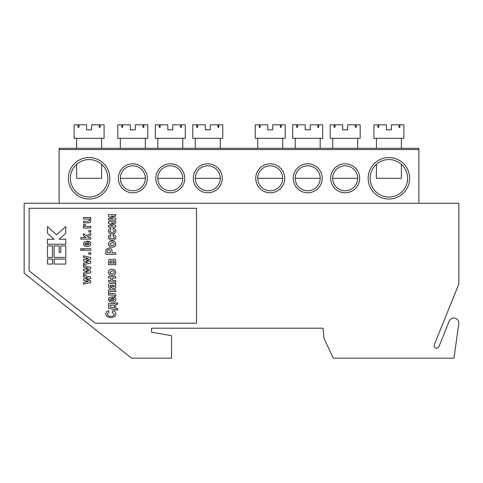 <?xml version="1.0" encoding="UTF-8"?>
<svg xmlns="http://www.w3.org/2000/svg" width="483" height="483" viewBox="0 0 483 483"><rect width="100%" height="100%" fill="white"/><g stroke="black" fill="none" stroke-linecap="round" stroke-linejoin="round"><path stroke-width="0.72" d="M458.802 323.707A4.999 4.999 0 0 0 449.22 321.141L438.926 346.613A2.5 2.5 0 0 1 435.678 347.995A2.5 2.5 0 0 1 434.295 344.741L458.85 283.968L458.85 203.277L24.15 203.277L24.15 273.227L131.575 358.169L171.55 358.169L171.55 335.709L151.559 332.189L151.559 328.192L323.006 328.192L323.942 338.185L333.264 358.169L453.96 358.169L458.802 323.707M196.533 323.193L196.533 208.276L29.149 208.276L29.149 270.812L95.399 323.193L196.533 323.193M65.791 264.068L65.791 259.069L54.132 259.069L54.132 264.068L65.791 264.068M47.467 259.069L47.467 264.068L52.466 264.068L52.466 259.069L47.467 259.069M47.467 245.913L47.467 257.403L52.466 257.403L52.466 245.913L47.467 245.913M54.132 257.403L65.791 257.403L65.791 245.913L60.792 245.913L60.792 252.41L59.125 252.41L59.125 245.913L54.132 245.913L54.132 257.403M65.791 244.247L65.791 239.254L59.125 239.254L65.791 233.295L65.791 226.593L56.626 234.78L47.467 226.593L47.467 233.295L54.132 239.254L47.467 239.254L47.467 244.247L65.791 244.247M90.768 280.81L90.768 282.428L83.505 284.209L83.505 282.603L88.268 281.547L83.505 280.448L83.505 279.029L88.268 277.912L83.505 276.856L83.505 275.256L90.768 277.037L90.768 278.637L86.095 279.729L90.768 280.81M90.768 271.09L90.768 272.708L83.505 274.489L83.505 272.883L88.268 271.826L83.505 270.728L83.505 269.309L88.268 268.192L83.505 267.135L83.505 265.535L90.768 267.316L90.768 268.916L86.095 270.009L90.768 271.09M90.768 261.369L90.768 262.987L83.505 264.769L83.505 263.163L88.268 262.106L83.505 261.007L83.505 259.588L88.268 258.471L83.505 257.415L83.505 255.815L90.768 257.596L90.768 259.19L86.095 260.289L90.768 261.369M90.768 252.712L90.768 254.269L88.824 254.269L88.824 252.712L90.768 252.712M82.466 248.703L82.466 250.26L80.649 250.26L80.649 248.703L82.466 248.703M90.768 248.703L90.768 250.26L83.505 250.26L83.505 248.703L90.768 248.703M89.476 243.77L88.437 242.744L88.697 241.186C90.067 241.524 90.804 242.388 90.901 243.764L90.025 245.793L87.175 246.638L84.29 245.781L83.372 243.897L84.302 241.886L87.658 241.059L87.658 245.08L89.476 243.77M86.487 245.056L86.487 242.611L84.803 243.83L85.243 244.7L86.487 245.056M90.768 237.564L90.768 239.121L80.776 239.121L80.776 237.564L85.998 237.564L83.505 235.565L83.505 233.609L86.113 235.704L90.768 233.476L90.768 235.161L87.429 236.761L88.437 237.564L90.768 237.564M90.768 230.439L90.768 231.997L88.824 231.997L88.824 230.439L90.768 230.439M88.528 226.43L90.768 226.43L90.768 227.988L83.505 227.988L83.505 226.557L84.537 226.557L83.372 225.229L83.734 224.227L85.376 224.716L85.062 225.428C85.865 226.382 87.018 226.72 88.528 226.43M90.768 217.489L90.768 218.914L89.681 218.914L90.901 220.864C90.605 222.319 89.669 222.965 88.081 222.808L83.505 222.808L83.505 221.25L86.843 221.25C88.099 221.528 88.975 221.208 89.476 220.29C88.963 219.167 87.997 218.751 86.572 219.047L83.505 219.047L83.505 217.489L90.768 217.489M114.193 314.125L112.122 312.217L112.768 310.66C114.694 311.022 115.733 312.151 115.884 314.053L114.658 316.649L110.842 317.796L106.876 316.637L105.632 313.938L106.55 311.626L108.488 310.66L109.007 312.217L107.317 314.053C107.733 315.701 108.868 316.425 110.716 316.238C112.575 316.45 113.734 315.749 114.193 314.125M108.488 303.65L114.453 303.65L114.453 302.998L117.701 302.998L117.701 304.296L115.751 304.296L115.751 308.709L117.701 308.709L117.701 310.008L114.453 310.008L114.453 309.361L108.488 308.323L108.488 303.65M110.046 307.025L114.453 307.804L114.453 305.208L110.046 305.208L110.046 307.025M114.453 299.484L113.414 298.458L113.674 296.9C115.051 297.238 115.787 298.102 115.884 299.478L115.008 301.507L112.159 302.352L109.273 301.495L108.355 299.611L109.285 297.6L112.642 296.773L112.642 300.794L114.453 299.484M111.47 300.77L111.47 298.325L109.786 299.545L110.221 300.414L111.47 300.77M115.751 289.891L115.751 291.448L109.913 291.448L109.913 293.525L113.282 293.525C114.809 293.326 115.678 293.906 115.884 295.258L115.775 296.254L114.574 296.254L114.586 295.566L113.469 295.083L108.488 295.083L108.488 289.891L115.751 289.891M109.786 286.123L110.692 287.168L110.432 288.593C109.043 288.297 108.349 287.445 108.355 286.027C108.373 284.215 109.303 283.388 111.144 283.533L115.751 283.141L115.751 284.698L114.96 284.904L115.884 286.751C115.751 288.031 115.032 288.683 113.728 288.725C112.406 288.647 111.639 287.934 111.428 286.588L110.951 285.091L109.786 286.123M112.617 285.091L112.249 285.091L112.527 286.008L113.511 287.168L114.453 286.31L112.617 285.091M115.751 280.418L115.751 281.975L108.488 281.975L108.488 280.418L111.084 280.418L111.084 278.081L108.488 278.081L108.488 276.524L115.751 276.524L115.751 278.081L112.509 278.081L112.509 280.418L115.751 280.418M115.884 272.303C115.534 274.404 114.248 275.419 112.02 275.358C109.895 275.334 108.675 274.32 108.355 272.309C108.687 270.287 109.925 269.272 112.08 269.254C114.242 269.254 115.509 270.269 115.884 272.303M112.122 273.801C113.318 273.879 114.054 273.378 114.326 272.291C114.036 271.223 113.3 270.728 112.104 270.812L109.913 272.315C110.196 273.384 110.933 273.879 112.122 273.801M109.786 263.157L111.47 263.157L111.47 262.04L110.595 260.82L109.786 262.04L109.786 263.157M113.855 259.003C115.039 259.069 115.672 259.691 115.751 260.868L115.751 264.714L108.488 264.714L108.488 261.218C108.5 259.951 109.134 259.299 110.396 259.262L112.056 260.283L113.855 259.003M112.768 263.157L114.453 263.157L114.453 261.756L113.62 260.56L112.768 262.184L112.768 263.157M115.751 252.772L115.751 254.33L105.759 254.33L105.904 249.675L108.844 247.972C111.102 248.117 112.153 249.343 111.99 251.649L111.99 252.772L115.751 252.772M107.449 252.772L110.305 252.772L110.305 251.758C110.492 250.496 110.015 249.747 108.868 249.53C107.691 249.777 107.22 250.562 107.449 251.878L107.449 252.772M115.884 244.138C115.534 246.239 114.248 247.26 112.02 247.193C109.895 247.175 108.675 246.155 108.355 244.15C108.687 242.128 109.925 241.108 112.08 241.095C114.242 241.095 115.509 242.11 115.884 244.138M112.122 245.636C113.318 245.714 114.054 245.213 114.326 244.132C114.036 243.058 113.3 242.569 112.104 242.653L109.913 244.15C110.196 245.219 110.933 245.714 112.122 245.636M108.355 237.346C108.409 235.915 109.146 235.046 110.565 234.738L110.824 236.29L109.786 237.352C110.106 238.348 110.849 238.777 112.014 238.626C113.263 238.801 114.079 238.361 114.453 237.31L113.028 236.163L113.288 234.605C114.906 234.847 115.769 235.758 115.884 237.34C115.54 239.314 114.29 240.268 112.141 240.184C109.979 240.299 108.717 239.351 108.355 237.346M108.355 230.989C108.409 229.558 109.146 228.688 110.565 228.374L110.824 229.932L109.786 230.995C110.106 231.991 110.849 232.42 112.014 232.269C113.263 232.438 114.079 232.003 114.453 230.952L113.028 229.805L113.288 228.248C114.906 228.483 115.769 229.395 115.884 230.983C115.54 232.957 114.29 233.905 112.141 233.826C109.979 233.941 108.717 232.993 108.355 230.989M115.751 225.446L115.751 227.076L108.488 227.076L108.488 225.519L113.046 225.519L108.488 223.303L108.488 221.625L115.751 221.625L115.751 223.182L111.096 223.182L115.751 225.446M115.751 218.437L115.751 220.073L108.488 220.073L108.488 218.515L113.046 218.515L108.488 216.293L108.488 214.621L115.751 214.621L115.751 216.179L111.096 216.179L115.751 218.437M409.632 178.293A20.733 20.733 0 0 1 388.9 199.032A20.733 20.733 0 0 1 368.161 178.293A20.733 20.733 0 0 1 388.9 157.561A20.733 20.733 0 0 1 409.632 178.293M370.159 178.293A18.734 18.734 0 0 0 388.9 197.028A18.734 18.734 0 0 0 407.634 178.293A18.734 18.734 0 0 0 388.9 159.559A18.734 18.734 0 0 0 370.159 178.293M109.84 178.293A20.733 20.733 0 0 1 89.107 199.032A20.733 20.733 0 0 1 68.369 178.293A20.733 20.733 0 0 1 89.107 157.561A20.733 20.733 0 0 1 109.84 178.293M70.367 178.293A18.734 18.734 0 0 0 89.107 197.028A18.734 18.734 0 0 0 107.842 178.293A18.734 18.734 0 0 0 89.107 159.559A18.734 18.734 0 0 0 70.367 178.293M147.315 178.293A14.49 14.49 0 0 1 132.825 192.783A14.49 14.49 0 0 1 118.335 178.293A14.49 14.49 0 0 1 132.825 163.803A14.49 14.49 0 0 1 147.315 178.293M120.333 178.293A12.492 12.492 0 0 0 132.825 190.785A12.492 12.492 0 0 0 145.317 178.293A12.492 12.492 0 0 0 132.825 165.802A12.492 12.492 0 0 0 120.333 178.293L145.317 178.293M184.79 178.293A14.49 14.49 0 0 1 170.3 192.783A14.49 14.49 0 0 1 155.81 178.293A14.49 14.49 0 0 1 170.3 163.803A14.49 14.49 0 0 1 184.79 178.293M157.808 178.293A12.492 12.492 0 0 0 170.3 190.785A12.492 12.492 0 0 0 182.791 178.293A12.492 12.492 0 0 0 170.3 165.802A12.492 12.492 0 0 0 157.808 178.293L182.791 178.293M222.265 178.293A14.49 14.49 0 0 1 207.775 192.783A14.49 14.49 0 0 1 193.285 178.293A14.49 14.49 0 0 1 207.775 163.803A14.49 14.49 0 0 1 222.265 178.293M195.283 178.293A12.492 12.492 0 0 0 207.775 190.785A12.492 12.492 0 0 0 220.266 178.293A12.492 12.492 0 0 0 207.775 165.802A12.492 12.492 0 0 0 195.283 178.293L220.266 178.293M359.666 178.293A14.49 14.49 0 0 1 345.176 192.783A14.49 14.49 0 0 1 330.686 178.293A14.49 14.49 0 0 1 345.176 163.803A14.49 14.49 0 0 1 359.666 178.293M332.684 178.293A12.492 12.492 0 0 0 345.176 190.785A12.492 12.492 0 0 0 357.668 178.293A12.492 12.492 0 0 0 345.176 165.802A12.492 12.492 0 0 0 332.684 178.293L357.668 178.293M322.197 178.293A14.49 14.49 0 0 1 307.707 192.783A14.49 14.49 0 0 1 293.217 178.293A14.49 14.49 0 0 1 307.707 163.803A14.49 14.49 0 0 1 322.197 178.293M295.216 178.293A12.492 12.492 0 0 0 307.707 190.785A12.492 12.492 0 0 0 320.193 178.293A12.492 12.492 0 0 0 307.707 165.802A12.492 12.492 0 0 0 295.216 178.293L320.193 178.293M284.722 178.293A14.49 14.49 0 0 1 270.232 192.783A14.49 14.49 0 0 1 255.742 178.293A14.49 14.49 0 0 1 270.232 163.803A14.49 14.49 0 0 1 284.722 178.293M257.741 178.293A12.492 12.492 0 0 0 270.232 190.785A12.492 12.492 0 0 0 282.724 178.293A12.492 12.492 0 0 0 270.232 165.802A12.492 12.492 0 0 0 257.741 178.293L282.724 178.293M59.125 148.317L418.876 148.317L418.876 149.561L59.125 149.561L59.125 148.317M59.125 203.277L59.125 149.561M418.876 203.277L418.876 149.561M220.266 148.317L220.266 138.319M195.283 148.317L195.283 138.319M196.744 127.331L197.625 127.331L196.744 127.331L196.744 124.831L192.783 124.831L192.783 138.319L222.766 138.319L222.766 124.831L217.924 124.831L217.924 127.331L218.805 127.331L218.805 124.831M197.625 127.331L197.625 124.831L205.275 124.831L205.275 129.824L210.274 129.824L210.274 124.831L217.924 124.831M197.625 124.831L196.744 124.831M218.805 127.331L217.924 127.331M282.724 148.317L282.724 138.319M257.741 148.317L257.741 138.319M259.196 127.331L260.083 127.331L259.196 127.331L259.196 124.831L255.241 124.831L255.241 138.319L285.218 138.319L285.218 124.831L280.382 124.831L280.382 127.331L281.263 127.331L281.263 124.831M260.083 127.331L260.083 124.831L267.733 124.831L267.733 129.824L272.726 129.824L272.726 124.831L280.382 124.831M260.083 124.831L259.196 124.831M281.263 127.331L280.382 127.331M76.616 164.329L76.616 178.293L101.599 178.293L101.599 164.329M101.599 148.317L101.599 138.319M76.616 148.317L76.616 138.319M78.071 127.331L78.958 127.331L78.071 127.331L78.071 124.831L74.116 124.831L74.116 138.319L104.093 138.319L104.093 124.831L99.257 124.831L99.257 127.331L100.138 127.331L100.138 124.831M78.958 127.331L78.958 124.831L86.608 124.831L86.608 129.824L91.601 129.824L91.601 124.831L99.257 124.831M78.958 124.831L78.071 124.831M100.138 127.331L99.257 127.331M376.408 164.329L376.408 178.293L401.391 178.293L401.391 164.329M401.391 148.317L401.391 138.319M376.408 148.317L376.408 138.319M377.869 127.331L378.75 127.331L377.869 127.331L377.869 124.831L373.908 124.831L373.908 138.319L403.891 138.319L403.891 124.831L399.049 124.831L399.049 127.331L399.93 127.331L399.93 124.831M378.75 127.331L378.75 124.831L386.4 124.831L386.4 129.824L391.399 129.824L391.399 124.831L399.049 124.831M378.75 124.831L377.869 124.831M399.93 127.331L399.049 127.331M182.791 148.317L182.791 138.319M157.808 148.317L157.808 138.319M159.269 127.331L160.151 127.331L159.269 127.331L159.269 124.831L155.309 124.831L155.309 138.319L185.291 138.319L185.291 124.831L180.449 124.831L180.449 127.331L181.33 127.331L181.33 124.831M160.151 127.331L160.151 124.831L167.8 124.831L167.8 129.824L172.799 129.824L172.799 124.831L180.449 124.831M160.151 124.831L159.269 124.831M181.33 127.331L180.449 127.331M320.193 148.317L320.193 138.319M295.216 148.317L295.216 138.319M296.671 127.331L297.558 127.331L296.671 127.331L296.671 124.831L292.716 124.831L292.716 138.319L322.692 138.319L322.692 124.831L317.85 124.831L317.85 127.331L318.738 127.331L318.738 124.831M297.558 127.331L297.558 124.831L305.208 124.831L305.208 129.824L310.201 129.824L310.201 124.831L317.85 124.831M297.558 124.831L296.671 124.831M318.738 127.331L317.85 127.331M145.317 148.317L145.317 138.319M120.333 148.317L120.333 138.319M121.794 127.331L122.676 127.331L121.794 127.331L121.794 124.831L117.834 124.831L117.834 138.319L147.816 138.319L147.816 124.831L142.974 124.831L142.974 127.331L143.856 127.331L143.856 124.831M122.676 127.331L122.676 124.831L130.325 124.831L130.325 129.824L135.325 129.824L135.325 124.831L142.974 124.831M122.676 124.831L121.794 124.831M143.856 127.331L142.974 127.331M357.668 148.317L357.668 138.319M332.684 148.317L332.684 138.319M334.145 127.331L335.033 127.331L334.145 127.331L334.145 124.831L330.191 124.831L330.191 138.319L360.167 138.319L360.167 124.831L355.325 124.831L355.325 127.331L356.212 127.331L356.212 124.831M335.033 127.331L335.033 124.831L342.682 124.831L342.682 129.824L347.675 129.824L347.675 124.831L355.325 124.831M335.033 124.831L334.145 124.831M356.212 127.331L355.325 127.331"/></g></svg>
